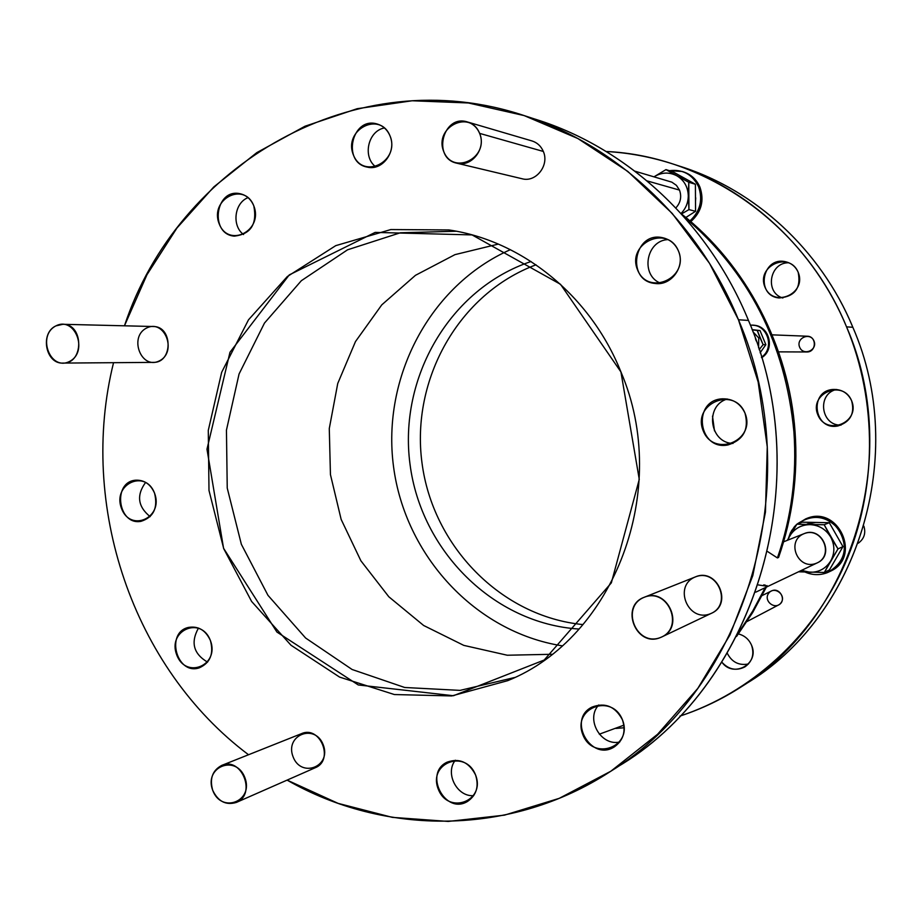 <?xml version="1.0" encoding="UTF-8"?>
<svg xmlns="http://www.w3.org/2000/svg" width="922" height="922" viewBox="0 0 922 922"><rect width="100%" height="100%" fill="white"/><g stroke="black" fill="none" stroke-linecap="round" stroke-linejoin="round"><path stroke-width="1.38" d="M778.583 557.418L778.491 557.476C792.505 517.15 798.003 475.256 794.96 431.819L793.923 432.003C785.475 343.433 748.779 271.644 683.847 216.635C748.779 271.644 785.475 343.433 793.923 432.003C796.965 475.533 791.456 517.519 777.419 557.937L778.491 557.476L777.419 557.937C791.456 517.519 796.965 475.533 793.923 432.003L794.96 431.819C788.955 346.199 745.76 264.418 681.531 214.054C745.76 264.418 788.955 346.199 794.96 431.819L794.96 431.819C798.003 475.256 792.505 517.15 778.491 557.476C792.505 517.15 798.003 475.256 794.96 431.819L793.923 432.003C796.965 475.533 791.456 517.519 777.419 557.937L778.641 557.072M741.449 686.717C721.995 699.256 701.481 709.053 679.906 716.106C750.819 692.791 812.582 637.217 845.001 563.907C877.029 490.446 877.779 402.13 846.546 326.861C902.845 455.456 852.666 618.305 741.449 686.717L749.137 681.75C858.843 614.236 908.297 453.878 852.838 327.275C820.384 248.802 753.458 188.376 677.555 165.534C753.458 188.376 820.384 248.802 852.838 327.275C909.069 455.48 857.425 617.947 745.287 684.193C857.425 617.947 909.069 455.48 852.838 327.275C820.995 250.335 756.04 190.647 681.9 166.905L673.198 164.07C748.341 188.134 814.241 248.721 846.546 326.861C804.987 225.175 706.298 155.968 606.169 151.485C628.839 152.752 651.174 156.959 673.198 164.07M788.817 262.77C769.547 262.205 764.43 292.723 782.859 298.013C764.43 292.723 769.547 262.205 788.817 262.77C769.547 262.205 764.43 292.723 782.859 298.013M727.285 653.306C731.907 662.192 738.96 665.753 748.433 663.99C738.96 665.753 731.907 662.192 727.285 653.306C731.907 662.192 738.96 665.753 748.433 663.99M536.005 264.81C458.776 293.599 410.866 379.438 421.965 462.66C432.614 545.951 500.946 616.599 582.992 624.586C500.946 616.599 432.614 545.951 421.965 462.66C410.866 379.438 458.776 293.599 536.005 264.81C458.776 293.599 410.866 379.438 421.965 462.66C432.614 545.951 500.946 616.599 582.992 624.586M836.45 389.464C816.708 393.878 820.811 425.849 841.025 425.123C820.811 425.849 816.708 393.878 836.45 389.464C816.708 393.878 820.811 425.849 841.025 425.123M615.861 728.438L624.148 727.769M798.175 272.267C807.199 293.611 773.523 308.501 764.96 287.145C755.948 266.032 789.393 250.853 798.175 272.267C795.605 266.573 791.318 263.035 785.302 261.687C761.929 256.328 755.291 295.997 779.171 297.967C794.925 296.584 801.253 288.021 798.175 272.267C789.393 250.853 755.948 266.032 764.96 287.145C773.523 308.501 807.199 293.611 798.175 272.267M721.88 662.203C733.52 678.546 759.947 663.598 751.557 645.227C759.947 663.598 733.52 678.546 721.88 662.203C728.668 669.591 736.344 671.158 744.93 666.871C752.306 661.535 754.507 654.32 751.557 645.227C748.941 639.303 744.561 635.535 738.441 633.933C744.561 635.535 748.941 639.303 751.557 645.227C748.941 639.303 744.561 635.535 738.441 633.933M806.37 518.625C838.236 504.484 862.301 557.418 830.18 571.317C862.301 557.418 838.236 504.484 806.37 518.625M768.764 593.134C774.549 585.47 786.881 595.393 780.934 602.953C775.114 610.606 762.851 600.683 768.764 593.134C762.851 600.683 775.114 610.606 780.934 602.953C786.881 595.393 774.549 585.47 768.764 593.134M799.639 347.202C795.744 338.063 810.219 331.747 813.988 340.979C817.872 350.153 803.35 356.411 799.639 347.202C803.35 356.411 817.872 350.153 813.988 340.979C810.219 331.747 795.744 338.063 799.639 347.202M851.617 400.713C860.768 422.345 826.527 436.498 817.849 414.877C808.721 393.475 842.731 379.023 851.617 400.713C847.871 392.968 841.717 389.211 833.188 389.453C808.663 390.732 813.815 430.92 837.868 425.964C850.395 421.965 854.982 413.54 851.617 400.713C842.731 379.023 808.721 393.475 817.849 414.877C826.527 436.498 860.768 422.345 851.617 400.713M610.226 771.61L622.281 763.808C756.178 681.9 817.584 479.97 748.468 320.43C707.9 221.073 624.471 145.411 531.406 118.028C624.471 145.411 707.9 221.073 748.468 320.43L738.464 319.773L709.548 263.381L672.207 213.431L627.801 171.423L577.887 138.542L524.145 115.584L468.33 102.964L412.134 100.763L357.183 108.704L304.975 126.245L256.8 152.637L213.812 186.912L176.955 227.999L146.978 274.71L124.458 325.812C177.554 164.623 355.777 58.985 524.572 115.723C616.426 145.077 698.15 220.992 738.464 319.773C808.882 482.471 746.347 688.388 610.226 771.61C510.869 836.427 384.532 835.943 287.099 780.116L338.086 803.362L392.276 817.353L448.242 821.433L504.449 815.152L559.228 798.348L610.86 771.207L657.605 734.246L697.804 688.4L729.97 634.947L752.825 575.535L765.444 512.125L767.265 446.847L758.161 381.973L738.464 319.773L748.468 320.43C818.828 482.575 753.896 687.881 616.23 767.623C753.896 687.881 818.828 482.575 748.468 320.43C708.88 223.562 628.585 149.053 538.229 120.171L524.572 115.723M113.544 362.692C78.116 505.187 132.63 667.782 248.525 754.738C132.63 667.782 78.116 505.187 113.544 362.692C78.116 505.187 132.63 667.782 248.525 754.738M678.442 250.98C689.644 277.891 648.154 296.746 637.551 269.881C626.372 243.327 667.505 224 678.442 250.98C675.25 243.788 669.948 239.363 662.515 237.692C633.702 231.065 625.692 281.072 655.093 283.457C671.308 286.062 685.495 266.446 678.442 250.98C667.505 224 626.372 243.327 637.551 269.881C648.154 296.746 689.644 277.891 678.442 250.98M622.442 719.805C633.333 746.785 593.169 761.584 582.854 734.684C571.997 708.05 611.816 692.791 622.442 719.805C615.262 706.379 605.097 702.149 591.947 707.128C566.869 719.275 591.06 762.252 614.409 746.82C623.433 740.262 626.107 731.261 622.442 719.805C611.816 692.791 571.997 708.05 582.854 734.684C593.169 761.584 633.333 746.785 622.442 719.805M210.412 640.525C219.966 665.384 185.783 679.664 176.713 654.862C167.182 630.302 201.088 615.619 210.412 640.525C205.629 630.187 198.322 625.819 188.48 627.421C165.176 632.4 176.632 675.549 199.244 667.851C210.228 662.941 213.95 653.836 210.412 640.525C201.088 615.619 167.182 630.302 176.713 654.862C185.783 679.664 219.966 665.384 210.412 640.525M253.815 205.894C263.623 230.684 228.437 248.467 219.136 223.689C209.352 199.198 244.261 181.023 253.815 205.894C250.888 198.979 246.082 194.876 239.397 193.585C215.022 188.803 209.594 234.28 234.257 236.124C250.772 234.28 257.296 224.207 253.815 205.894C244.261 181.023 209.352 199.198 219.136 223.689C228.437 248.467 263.623 230.684 253.815 205.894M710.263 613.798C687.893 622.696 672.956 585.62 695.349 576.93C717.696 567.768 732.898 605.201 710.263 613.798C732.898 605.201 717.696 567.768 695.349 576.93C672.956 585.62 687.893 622.696 710.263 613.798M146.667 327.99C164.761 318.735 177.577 352.169 159.252 360.951C141.147 369.987 128.527 336.83 146.667 327.99C128.527 336.83 141.147 369.987 159.252 360.951C177.577 352.169 164.761 318.735 146.667 327.99M293.046 756.72C284.587 735.111 314.978 722.94 323.242 744.826C331.724 766.666 301.114 778.525 293.046 756.72C301.114 778.525 331.724 766.666 323.242 744.826C314.978 722.94 284.587 735.111 293.046 756.72M620.932 371.935L639.269 479.382L611.344 582.877L544.199 660.025L453.428 695.73L358.266 684.954L276.911 632.043L223.573 548.29L206.977 449.198L229.981 352.25L289.266 274.906L375.15 232.402L472.076 234.914L560.507 284.299L620.932 371.935C590.553 295.651 521.956 240.527 448.841 229.947L390.836 229.555L335.758 245.644L287.295 276.565L248.502 319.819L221.672 372.281L208.28 430.401L208.994 490.469L223.735 548.705L251.602 601.444L291.006 645.25L339.596 677.094L394.374 694.543L451.745 695.937L507.699 680.667C614.19 637.955 671.447 489.455 620.932 371.935L560.507 284.299L472.076 234.914L375.15 232.402L289.266 274.906L229.981 352.25L206.977 449.198L223.573 548.29L276.911 632.043L358.266 684.954L453.428 695.73L544.199 660.025L611.344 582.877L639.269 479.382L620.932 371.935M154.55 493.155C163.966 517.634 130.44 532.881 121.497 508.425C112.104 484.234 145.365 468.607 154.55 493.155C150.563 484.142 144.247 479.82 135.615 480.201C112.138 481.906 117.912 525.759 141.02 521.333C153.582 517.277 158.1 507.884 154.55 493.155C145.365 468.607 112.104 484.234 121.497 508.425C130.44 532.881 163.966 517.634 154.55 493.155M475.579 774.987C485.963 801.264 448.069 815.221 438.227 789.025C427.866 763.07 465.449 748.664 475.579 774.987C468.918 762.068 459.421 757.803 447.112 762.171C423.313 773.028 445.096 815.267 467.489 801.46C476.444 795.306 479.14 786.478 475.579 774.987C465.449 748.664 427.866 763.07 438.227 789.025C448.069 815.221 485.963 801.264 475.579 774.987M744.988 413.102C756.374 440.462 714.008 458.165 703.232 430.862C691.869 403.871 733.866 385.673 744.988 413.102C740.297 403.306 732.679 398.546 722.11 398.834C691.788 400.402 698.288 451.077 728.023 444.934C743.524 439.932 749.183 429.318 744.988 413.102C733.866 385.673 691.869 403.871 703.232 430.862C714.008 458.165 756.374 440.462 744.988 413.102M390.052 135.995C400.309 161.408 363.084 180.216 353.345 154.827C343.111 129.737 380.037 110.502 390.052 135.995C387.378 129.714 382.999 125.692 376.902 123.928C351.743 116.368 341.589 162.768 367.359 167.124C382.457 171.066 396.898 151.392 390.052 135.995C380.037 110.502 343.111 129.737 353.345 154.827C363.084 180.216 400.309 161.408 390.052 135.995M668.047 239.593C645.792 240.423 640.099 275.851 660.947 283.331C640.099 275.851 645.792 240.423 668.047 239.593C645.792 240.423 640.099 275.851 660.947 283.331M598.77 704.973C585.309 718.987 600.787 746.44 619.757 742.014C600.787 746.44 585.309 718.987 598.77 704.973C585.309 718.987 600.787 746.44 619.757 742.014M198.484 628.055C190.462 642.461 193.493 653.825 207.577 662.146C193.493 653.825 190.462 642.461 198.484 628.055C190.462 642.461 193.493 653.825 207.577 662.146M248.041 197.631C234.338 202.875 231.572 225.832 243.558 234.534C231.572 225.832 234.338 202.875 248.041 197.631C234.338 202.875 231.572 225.832 243.558 234.534M145.641 482.367C136.283 495.229 137.793 506.651 150.148 516.654C137.793 506.651 136.283 495.229 145.641 482.367C136.283 495.229 137.793 506.651 150.148 516.654M455.341 760.235C444.715 773.281 457.047 797.138 473.724 795.64C457.047 797.138 444.715 773.281 455.341 760.235C444.715 773.281 457.047 797.138 473.724 795.64M727.308 399.007C704.569 405.415 709.387 442.986 733.013 443.447C709.387 442.986 704.569 405.415 727.308 399.007C704.569 405.415 709.387 442.986 733.013 443.447M384.451 127.962C367.982 130.82 362.231 157.005 375.819 166.87C362.231 157.005 367.982 130.82 384.451 127.962C367.982 130.82 362.231 157.005 375.819 166.87M765.928 586.092L758.264 584.928L765.928 586.092L767.023 585.574L765.928 586.092M599.3 734.189L623.894 725.176M738.245 633.183L752.675 611.148L765.168 587.683L752.675 611.148L738.245 633.183L752.675 611.148L765.168 587.683M712.499 416.122L714.504 430.92M761.618 357.724C775.736 349.323 769.213 324.924 752.951 325.247C769.213 324.924 775.736 349.323 761.618 357.724C775.54 349.426 769.432 325.362 753.389 325.27L752.513 325.212C768.164 325.328 774.641 348.458 761.468 357.229C775.54 347.882 767 323.242 750.404 325.224L752.513 325.212M763.727 584.882L765.352 585.147M766.274 587.164L752.606 612.577L736.666 636.284L752.606 612.577L766.274 587.164L752.606 612.577L736.666 636.284M681.531 214.054C745.76 264.418 788.955 346.199 794.96 431.819L794.96 431.784M756.236 340.933L755.429 338.639M758.76 337.971L752.917 331.736L758.76 337.971L758.576 347.905L758.76 337.971L759.912 337.533L757.262 330.445L752.214 329.857L757.262 330.445L759.912 337.533L758.76 337.971L752.917 331.736M759.14 349.668L763.128 344.655L759.912 337.533L763.128 344.655L765.859 344.701L760.016 330.572L752.11 329.615L760.016 330.572L765.859 344.701L763.128 344.655L759.14 349.668L763.128 344.655L757.262 330.445L752.214 329.857M760.12 352.78L765.859 344.701L760.12 352.78L765.859 344.701L763.128 344.655M675.849 207.923C680.62 202.667 681.831 196.72 679.502 190.093L676.414 185.357L671.861 182.164L635.004 171.204M679.502 190.093L647.129 180.908L679.502 190.093M755.775 592.166L817.226 562.881C835.136 555.251 821.767 525.713 804.042 533.677L783.596 541.813M777.419 557.937L767.646 551.587L777.419 557.937M747.016 621.543L778.571 604.947C787.227 600.833 779.735 586.484 771.334 591.037L762.194 595.52M778.571 351.858L806.704 351.974C816.523 352.4 817.007 336.207 807.176 336.219L772.106 334.847M212.717 790.327C221.361 813.999 253.999 801.391 244.895 777.672C236.032 753.908 203.647 766.885 212.717 790.327C209.444 778.698 212.44 770.389 221.729 765.41C241.645 756.363 256.823 794.522 236.389 802.417C226.017 805.54 218.122 801.518 212.717 790.327C203.647 766.885 236.032 753.908 244.895 777.672C253.999 801.391 221.361 813.999 212.717 790.327M236.389 802.417L315.232 767.738C334.386 760.304 320.245 725.176 301.552 733.635L221.729 765.41M55.931 325.881C36.696 335.458 50.168 371.312 69.381 361.539C88.823 352.043 75.12 315.854 55.931 325.881L62.869 324.29C83.925 323.829 84.029 363.925 62.996 363.084C45.604 364.19 39.704 333.084 55.931 325.881C75.12 315.854 88.823 352.043 69.381 361.539C50.168 371.312 36.696 335.458 55.931 325.881M62.996 363.084L153.248 362.381C173.036 363.141 173.025 326.1 153.213 326.515L62.869 324.29M456.839 163.194L522.094 178.753C535.913 182.752 549.593 165.257 543.323 151.45L479.624 133.379C469.897 108.888 433.755 127.386 443.701 151.496C453.163 175.906 489.605 157.789 479.624 133.379C486.401 148.396 471.695 167.504 456.839 163.194C431.75 158.227 443.021 113.844 467.396 121.958C473.067 123.767 477.147 127.57 479.624 133.379L543.323 151.45C541.03 146.114 537.238 142.61 531.982 140.939L467.396 121.958M681.035 213.501C685.795 208.579 688.215 202.679 688.296 195.787C687.939 186.855 684.101 180.17 676.783 175.756C669.165 171.895 661.627 172.23 654.136 176.747L665.972 169.613L672.818 171.746L665.972 169.613L688.78 182.268L695.395 184.262L672.818 171.746L695.395 184.262L688.78 182.268L688.296 195.787L688.941 209.605L695.557 211.288L695.395 184.262L695.557 211.288L688.941 209.605L681.473 213.962L688.941 209.605L688.78 182.268L676.783 175.756C684.101 180.17 687.939 186.855 688.296 195.787C688.215 202.679 685.795 208.579 681.035 213.501C685.795 208.579 688.215 202.679 688.296 195.787C687.939 186.855 684.101 180.17 676.783 175.756C669.165 171.895 661.627 172.23 654.136 176.747C661.627 172.23 669.165 171.895 676.771 175.745L665.972 169.613L654.044 176.805L665.972 169.613L672.818 171.746L684.089 177.992L680.044 176.275M685.841 217.488L695.557 211.288L685.841 217.488L695.557 211.288L688.941 209.605L688.296 195.787L688.78 182.268L695.395 184.262L684.089 177.992M695.741 197.861L695.499 201.503L695.741 197.861M685.738 178.914L682.937 177.358L685.738 178.914M685.956 217.592L687.109 216.682L685.956 217.592M690.774 221.637C701.412 212.129 704.477 200.65 699.948 187.189L698.588 186.786C692.537 174.431 682.81 169.072 669.418 170.685L682.13 171.446C689.771 174.051 695.269 179.156 698.588 186.786C703.071 199.982 700.178 211.357 689.91 220.9M669.418 170.685C682.81 169.072 692.537 174.431 698.588 186.786L699.948 187.189C696.629 179.583 691.154 174.489 683.525 171.895L682.13 171.446M660.417 637.54C684.896 628.262 668.404 587.36 644.248 597.272C620.057 606.653 636.249 647.129 660.417 637.54C636.261 648.005 619.469 606.008 644.248 597.272C667.528 586.772 685.311 626.96 661.731 636.975L660.417 637.54C636.249 647.129 620.057 606.653 644.248 597.272C668.404 587.36 684.896 628.262 660.417 637.54M661.731 636.975L711.473 613.268C733.278 604.002 716.89 567.226 695.338 576.93L644.248 597.272M801.483 570.384L810.208 572.308C819.139 572.251 825.974 568.459 830.722 560.933C834.929 553.062 834.894 545.086 830.653 537.007C825.847 529.24 818.978 525.114 810.046 524.63C801.126 524.779 794.326 528.606 789.67 536.12L796.873 524.192L802.29 522.186L796.873 524.192L824.176 524.733L837.994 548.936L842.962 546.619L829.293 522.705L824.176 524.733L829.293 522.705L802.29 522.186L829.293 522.705L842.962 546.619L837.994 548.936L830.722 560.933L824.326 572.47L829.443 569.888L842.962 546.619L829.443 569.888L824.326 572.47L798.521 571.801L824.326 572.47L830.722 560.933C825.974 568.459 819.139 572.251 810.208 572.308L801.483 570.384L810.208 572.308C819.139 572.251 825.974 568.459 830.722 560.933L837.994 548.936L830.653 537.007C834.894 545.086 834.929 553.062 830.722 560.933C834.929 553.062 834.894 545.086 830.653 537.007L824.176 524.733L810.046 524.63C818.978 525.114 825.847 529.24 830.653 537.007C825.847 529.24 818.978 525.114 810.046 524.63L796.873 524.192L789.67 536.12C794.338 528.606 801.126 524.779 810.046 524.63C801.126 524.779 794.326 528.606 789.67 536.12L787.861 540.108M816.224 563.319C797.818 570.672 785.602 540.834 804.042 533.677C822.436 526.151 834.825 556.22 816.224 563.319C834.825 556.22 822.436 526.151 804.042 533.677C785.602 540.834 797.818 570.672 816.224 563.319M835.067 560.196L837.499 556.012M837.775 537.549L834.491 531.798M817.998 522.486L813.965 522.405M807.199 523.927L815.763 522.44L802.29 522.186L796.873 524.192L791.641 530.565L788.494 538.194L790.511 532.639L794.395 526.739L796.873 524.203L805.805 518.832C837.372 505.567 860.906 557.326 829.65 571.594L827.092 572.746C844.16 563.215 848.54 549.305 840.242 531.014C827.437 515.571 812.974 513.289 796.885 524.192L824.176 524.733L837.994 548.936L842.962 546.619L829.293 522.705L824.176 524.733M805.252 572.136C812.513 575.236 819.796 575.432 827.092 572.746C819.796 575.432 812.513 575.236 805.252 572.136C812.513 575.236 819.796 575.432 827.092 572.746C844.16 563.215 848.54 549.305 840.242 531.014C827.437 515.571 812.974 513.289 796.885 524.192L787.307 540.338M830.71 571.064C861.886 556.819 838.409 505.187 806.923 518.418L805.805 518.832M852.838 327.275L846.546 326.861L852.838 327.275M863.879 526.162C865.989 533.239 864.121 538.921 858.278 543.208C864.121 538.921 865.989 533.239 863.879 526.162C865.989 533.239 864.121 538.921 858.278 543.208M510.373 249.666C429.779 285.324 381.743 377.444 393.498 466.382C404.977 555.344 475.049 632.043 562.109 645.815C475.049 632.043 404.977 555.344 393.498 466.382C381.743 377.444 429.779 285.324 510.373 249.666C429.779 285.324 381.743 377.444 393.498 466.382C404.977 555.344 475.049 632.043 562.109 645.815M579.051 629.046C493.57 623.698 421.031 550.826 410.013 464.215C398.419 377.697 449.809 288.644 531.06 261.514C449.809 288.644 398.419 377.697 410.013 464.215C421.031 550.826 493.57 623.698 579.051 629.046C493.57 623.698 421.031 550.826 410.013 464.215C398.419 377.697 449.809 288.644 531.06 261.514M498.341 244.088L454.949 254.645L415.453 275.332L381.777 304.859L355.489 341.555L337.74 383.483L329.281 428.569L330.445 474.611L341.152 519.409L360.894 560.807L388.819 596.776L423.647 625.485L463.778 645.377L507.261 655.231L551.909 654.286L507.261 655.231L463.778 645.377L423.647 625.485L388.819 596.776L360.894 560.807L341.152 519.409L330.445 474.611L329.281 428.569L337.74 383.483L355.489 341.555L381.777 304.859L415.453 275.332L454.949 254.645L498.341 244.088L454.949 254.645L415.453 275.332L381.777 304.859L355.489 341.555L337.74 383.483L329.281 428.569L330.445 474.611L341.152 519.409L360.894 560.807L388.819 596.776L423.647 625.485L463.778 645.377L507.261 655.231L551.909 654.286M456.263 231.226L400.332 232.782L347.559 249.804L301.344 280.703L264.476 323.069L239.063 373.986L226.443 430.148L227.238 488.084L241.357 544.291L267.968 595.324L305.608 638.012L352.112 669.499L404.712 687.489L460.09 690.382L514.545 677.532L460.09 690.382L404.712 687.489L352.112 669.499L305.608 638.012L267.968 595.324L241.357 544.291L227.238 488.084L226.443 430.148L239.063 373.986L264.476 323.069L301.344 280.703L347.559 249.804L400.332 232.782L456.263 231.226L400.332 232.782L347.559 249.804L301.344 280.703L264.476 323.069L239.063 373.986L226.443 430.148L227.238 488.084L241.357 544.291L267.968 595.324L305.608 638.012L352.112 669.499L404.712 687.489L460.09 690.382L514.545 677.532M778.617 557.349L778.629 557.326C792.62 517.046 798.106 475.187 795.064 431.796C789.048 346.13 745.794 264.291 681.416 213.916M606.169 151.485C706.298 155.968 804.987 225.175 846.546 326.861C877.779 402.13 877.029 490.446 845.001 563.907C812.582 637.217 750.819 692.791 679.906 716.106M124.458 325.812L146.978 274.71L176.955 227.999L213.812 186.912L256.8 152.637L304.975 126.245L357.183 108.704L412.134 100.763L468.33 102.964L524.145 115.584L577.887 138.542L627.801 171.423L672.207 213.431L709.548 263.381L738.464 319.773L758.161 381.973L767.265 446.847L765.444 512.125L752.825 575.535L729.97 634.947L697.804 688.4L657.605 734.246L610.86 771.207L559.228 798.348L504.449 815.152L448.242 821.433L392.276 817.353L338.086 803.362L287.099 780.116M683.847 216.635C748.779 271.644 785.475 343.433 793.923 432.003M757.262 330.445L760.016 330.572L765.859 344.701M752.11 329.615L760.016 330.572M750.404 325.224C767 323.242 775.54 347.882 761.468 357.229M479.624 133.379C489.605 157.789 453.163 175.906 443.701 151.496C433.755 127.386 469.897 108.888 479.624 133.379M665.972 169.613L688.78 182.268M695.395 184.262L695.557 211.288M688.941 209.605L681.473 213.962M837.994 548.936L824.326 572.47L829.443 569.888L842.962 546.619M798.521 571.801L824.326 572.47M829.293 522.705L815.763 522.44M788.494 538.194L791.641 530.565L796.873 524.203M766.355 587.13L752.617 612.634L736.586 636.434"/></g></svg>
